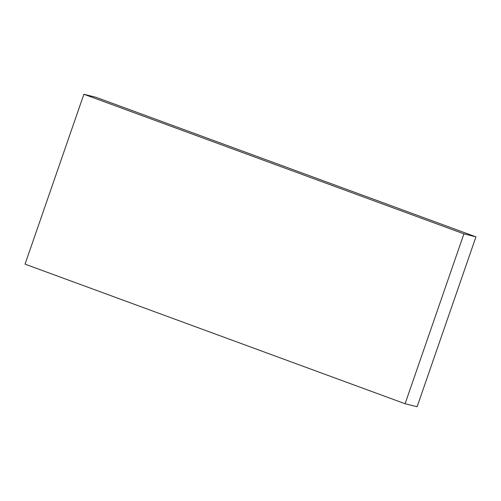 <?xml version="1.0" encoding="UTF-8"?>
<svg xmlns="http://www.w3.org/2000/svg" width="501" height="501" viewBox="0 0 501 501"><rect width="100%" height="100%" fill="white"/><g stroke="black" fill="none" stroke-linecap="round" stroke-linejoin="round"><path stroke-width="0.75" d="M475.95 236.854L95.91 97.263L83.88 94.257L463.92 233.854L475.95 236.854L417.12 406.743L405.09 403.737L463.92 233.854M83.88 94.257L25.05 264.146L405.09 403.737"/></g></svg>
